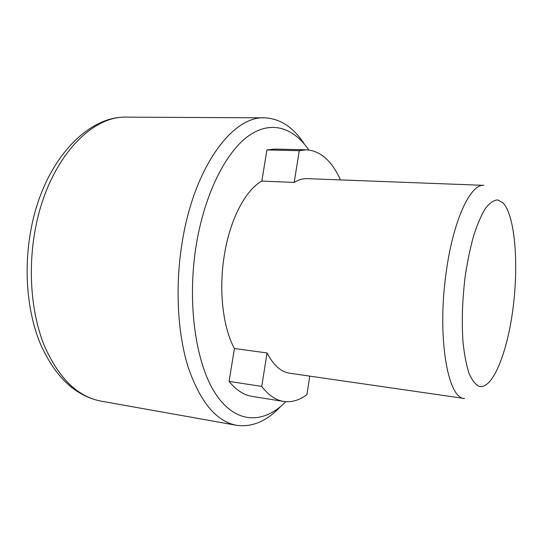 <?xml version="1.0" encoding="UTF-8"?>
<svg xmlns="http://www.w3.org/2000/svg" width="543" height="543" viewBox="0 0 543 543"><rect width="100%" height="100%" fill="white"/><g stroke="black" fill="none" stroke-linecap="round" stroke-linejoin="round"><path stroke-width="0.81" d="M280.48 406.632C266.728 421.239 252.081 427.463 236.544 425.298C216.29 421.456 200.136 402.01 188.088 366.98C177.249 332.296 174.914 284.356 182.57 239.884C194.903 165.92 232.974 115.849 264.529 117.838C280.202 118.51 293.485 127.279 304.372 144.133M308.75 149.956C293.424 127.469 271.032 119.989 248.524 135.899C226.119 151.884 205.22 192.704 196.634 242.748C186.616 300.91 195.317 363.104 215.523 393.716C235.777 424.517 263.735 424.205 285.835 401.691M224.503 254.151C230.259 218.829 245.66 190.002 261.821 181.104L294.204 182.407C298.616 179.74 302.953 178.484 307.223 178.654L483.908 185.346C470.462 183.602 453.093 220.499 446.176 272.437C436.918 336.606 447.649 398.793 464.509 398.508L289.514 373.19C280.921 371.928 273.434 365.174 267.061 352.943L234.447 348.531C222.813 327.517 218.462 289.324 224.503 254.151M339.796 179.889L339.959 178.823C331.393 160.477 320.255 150.805 306.544 149.807L299.254 150.683L266.918 149.943L274.541 149.094L306.544 149.807M294.204 182.407L299.254 150.683M309.754 376.116L306.931 394.605C299.302 400.293 291.543 402.567 283.643 401.44C275.763 400.198 268.459 395.189 261.733 386.426L267.061 352.943M283.643 401.44L252.04 396.363C243.793 395.06 236.137 390.071 229.071 381.39L234.447 348.531M229.071 381.39L261.733 386.426M261.821 181.104L266.918 149.943M100.964 401.121C75.436 396.017 55.284 377.039 40.508 344.181C27.069 311.947 23.41 268.805 31.121 228.841C43.413 162.608 86.391 115.645 126.811 117.139C90.192 115.354 47.899 161.217 35.424 228.671C27.632 269.267 31.216 313.202 44.234 345.463C58.624 378.125 77.534 396.675 100.964 401.121L236.544 425.298M513.081 307.854C518.837 263.138 514.961 215.361 502.994 202.831L497.592 199.919C493.668 200.204 489.623 203.021 485.449 208.376C481.295 215.191 477.372 224.245 473.693 235.54C470.258 247.927 467.421 261.563 465.181 276.448C462.337 299.784 461.611 321.646 463.009 342.029C464.319 354.45 466.308 364.815 468.969 373.122C471.935 380.032 475.281 384.437 479.001 386.331C492.481 390.207 507.467 352.611 513.081 307.854M126.811 117.139L264.529 117.838"/></g></svg>
